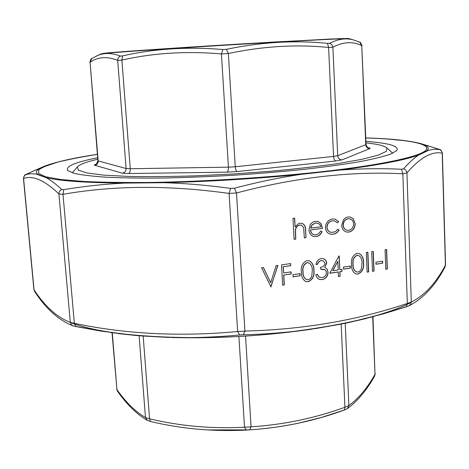 <?xml version="1.0" encoding="UTF-8"?>
<svg xmlns="http://www.w3.org/2000/svg" width="469" height="469" viewBox="0 0 469 469"><rect width="100%" height="100%" fill="white"/><g stroke="black" fill="none" stroke-linecap="round" stroke-linejoin="round"><path stroke-width="0.7" d="M365.961 142.881L366.57 142.945C377.692 144.141 384.469 145.812 386.902 147.952L386.386 151.323L378.143 155.169L361.904 159.325L337.956 163.558C318.445 166.343 296.32 168.875 271.586 171.167L233.175 173.987L194.711 175.869C169.878 176.608 147.612 176.79 127.908 176.403L103.62 175.125L86.994 172.979L78.346 170.165L77.426 166.882C79.642 164.396 86.425 161.852 97.781 159.249M329.678 43.259L331.87 44.719L332.873 47.211L337.721 155.696L366.031 144.593L361.763 45.604C352.799 41.249 343.173 41.788 332.873 47.211L328.605 47.463C296.25 44.209 262.839 46.232 228.368 53.519L221.427 53.947C186.521 50.904 153.34 52.956 121.881 60.108L117.69 60.372C107.26 56.227 98.056 56.843 90.077 62.225L97.91 160.849L126.102 168.512L117.69 60.372C117.713 58.355 118.61 56.919 120.381 56.069L122.497 55.922C154.213 48.706 187.682 46.578 222.898 49.532L226.404 49.315C261.297 42.069 295.007 40.088 327.52 43.377L329.678 43.259C338.172 38.933 346.145 37.831 353.585 39.959L359.547 42.134M95.541 56.444L97.675 55.477C104.405 52.657 111.974 52.856 120.381 56.069M368.065 147.758L368.54 147.811C370.105 148.005 370.498 148.268 369.719 148.609C367.403 148.427 366.084 147.155 365.756 144.798L361.763 45.604L359.7 42.204C359.993 41.694 360.778 42.855 362.05 45.681M226.404 49.315L228.368 53.519L235.25 166.753L333.553 156.423L328.605 47.463L327.52 43.377M91.801 58.549L90.077 62.225L98.185 161.014C98.15 163.388 96.989 164.807 94.709 165.27C93.929 165.024 94.322 164.713 95.881 164.332L96.274 164.238M122.497 55.922L121.881 60.108L130.265 168.734L228.426 167.163L221.427 53.947L222.898 49.532M112.027 332.744L116.945 389.622C125.985 402.443 135.494 411.747 145.478 417.533L149.564 418.817C180.307 426.122 211.953 428.924 244.507 427.224L251.056 426.837C283.768 424.685 315.062 418.166 344.932 407.268L348.889 405.503C358.527 398.55 367.233 388.156 375.001 374.315L372.961 316.745M341.156 324.12L344.932 407.268L344.381 410.023L321.441 417.451L298.05 423.296C282.244 426.591 266.105 428.783 249.625 429.874L207.087 429.932M245.539 336.097L251.056 426.837L249.637 429.874L246.325 430.073L244.507 427.224L238.897 336.502M246.331 430.073L246.325 430.073C213.448 431.744 181.497 428.883 150.467 421.484L149.564 418.817L143.174 336.08M150.655 421.496L147.366 420.429L145.478 417.533L139.117 335.763M249.637 429.874C282.66 427.658 314.242 421.045 344.381 410.023L347.312 408.651L348.889 405.503L345.213 323.305M147.248 420.359C136.596 414.057 126.683 404.354 117.502 391.24L116.945 389.622L112.279 332.779M372.685 316.815L375.001 374.315L374.62 376.05L375.247 373.687M300.178 275.719L293.043 276.804L292.937 274.728L300.072 273.656L300.178 275.719L293.043 276.722M284.32 284.923L282.637 285.181L281.535 264.897L290.663 263.566L290.768 265.642L283.335 266.738L283.669 272.981L291.102 271.873L291.208 273.949L283.786 275.063L284.32 284.923L282.631 285.099M310.625 229.986C310.824 232.389 311.938 233.955 313.966 234.682L315.801 234.781C317.959 234.447 319.553 233.187 320.579 231.006L322.074 231.651C320.872 234.523 318.879 236.159 316.094 236.569L313.439 236.435C310.707 235.344 309.212 233.157 308.954 229.857L310.261 224.692L311.416 223.185L314.107 221.515L317.759 221.339L320.931 223.443L322.631 228.38L310.472 229.945C310.671 232.343 311.785 233.908 313.814 234.635M271.053 286.969L261.608 267.811L263.443 267.547L270.689 282.684L276.1 265.694L277.912 265.431L270.777 286.928M338.319 271.979L329.783 273.28L338.882 255.998L339.21 255.951L339.832 269.704L341.895 269.388L341.989 271.422L339.925 271.733L340.131 276.305L338.524 276.552L338.161 271.926L329.83 273.192M368.681 271.897L367.11 272.137L366.307 252.498L367.884 252.269L368.681 271.897L367.11 272.055M374.045 271.064L372.48 271.311L371.694 251.712L373.265 251.484L374.045 271.064L372.48 271.229M382.681 263.203L376.015 264.211L375.933 262.206L382.604 261.204L382.681 263.203L376.009 264.135M387.347 269.013L385.799 269.253L385.061 249.76L386.614 249.531L387.347 269.013L385.799 269.171M295.763 239.09L294.086 239.319L292.996 218.331L294.673 218.114L295.136 226.984L298.044 223.924L300.166 223.221L301.995 223.32C304.598 224.493 305.806 226.756 305.624 230.103L306.005 237.689L304.34 237.918L303.625 227.565L301.491 225.161L299.961 225.091C297.633 225.583 296.156 227.107 295.534 229.658L295.763 239.09L294.086 239.249M363.563 262.816C364.225 268.332 362.344 272.084 357.923 274.066L355.842 273.919C352.776 272.055 351.351 268.954 351.568 264.616C350.812 259.087 352.641 255.329 357.044 253.342L359.008 253.465C362.232 255.271 363.751 258.39 363.563 262.816L363.399 262.763C364.061 268.28 362.179 272.026 357.759 274.007L357.923 274.066M350.343 268.11L343.501 269.147L343.408 267.113L350.255 266.081L350.343 268.11L343.496 269.065M341.666 225.483L343.501 219.68L345.782 217.698L348.127 216.959L350.349 217.047L353.192 218.718L355.197 223.678C355.01 228.333 352.876 231.141 348.784 232.096L346.362 231.997C343.525 231.029 341.96 228.86 341.666 225.483M325.422 227.741C325.703 222.793 328.06 219.879 332.498 219L335.071 219.117L338.706 221.655L337.393 222.775L334.59 220.911L332.462 220.823C329.103 221.462 327.298 223.637 327.051 227.359C327.315 229.974 328.564 231.627 330.809 232.331L334.561 232.026L336.32 230.9L337.686 229.218L339.087 230.021C337.668 232.518 335.663 233.925 333.066 234.248L330.229 234.113C327.356 233.199 325.75 231.076 325.422 227.741M313.919 270.279C314.652 275.901 312.717 279.729 308.121 281.763L305.741 281.552C302.681 279.583 301.245 276.452 301.426 272.155C300.6 266.521 302.482 262.681 307.06 260.647L309.27 260.811C312.524 262.704 314.078 265.864 313.919 270.279L313.767 270.22C314.5 275.842 312.565 279.671 307.969 281.705L308.121 281.763M325.105 263.232L323.1 260.746L321.3 260.635C319.436 261.004 318.216 262.218 317.636 264.282L316 264.522C316.534 261.233 318.263 259.251 321.183 258.583L323.504 258.759C325.404 259.398 326.483 260.817 326.735 263.003L324.812 267.424L326.858 268.831L328.101 272.208C327.849 276.311 325.861 278.774 322.144 279.594L319.33 279.389L317.865 278.539L316.534 276.804L315.789 274.641L317.425 274.394L318.984 276.939L322.074 277.548C324.718 277.103 326.184 275.461 326.488 272.63L326.078 271.1L324.876 269.781L320.702 269.253L320.603 267.201C323.047 266.99 324.548 265.671 325.105 263.232M383.454 313.843L406.4 306.796L407.332 303.437L411.319 302.013L410.656 304.34L408.851 305.899L383.46 313.843L346.908 322.953L308.543 329.631C287.421 332.474 265.689 334.192 243.347 334.778L239.7 334.995C217.616 337.059 195.978 337.926 174.796 337.598L136.209 335.511L101.621 331.19L73.146 325.902L71.218 324.566L70.303 322.367L74.354 323.317L75.72 326.53L101.474 331.173M36.482 169.661L25.801 174.562L30.649 173.718L35.867 173.976L46.109 177.651C50.898 180.254 56.098 184.2 61.715 189.494L63.772 189.658C83.224 186.363 103.391 184.176 124.273 183.098L163.628 182.705C185.337 183.344 207.679 185.249 230.66 188.427L234.389 188.198C256.912 182.277 279.014 177.681 300.682 174.415L340.113 170.042C361.124 168.594 381.602 168.324 401.54 169.239L403.604 168.822C408.833 162.866 413.81 158.293 418.536 155.104L428.865 150.18L434.329 149.277L439.559 149.505L427.042 145.472M57.658 162.098L40.445 168.025M26.158 174.333L43.975 166.384M365.902 141.386C389.088 143.086 399.389 146.14 396.797 150.549L390.73 154.055C383.536 156.57 372.961 159.155 358.99 161.823C343.156 164.484 324.648 167.017 303.461 169.432C281.107 171.713 257.704 173.659 233.257 175.271C208.793 176.649 185.325 177.569 162.86 178.032C141.538 178.22 122.855 177.956 106.821 177.247C92.628 176.303 81.811 175.019 74.372 173.407L67.917 170.663C64.804 166.595 74.718 162.292 97.658 157.766M25.801 174.562L24.054 176.162L23.45 178.437L33.885 289.484L34.63 291.489L33.891 289.525M63.772 189.658L62.998 194.318L58.918 193.961C58.918 191.932 59.85 190.443 61.715 189.494M234.389 188.198L236.517 192.976L229.089 193.421L230.66 188.427M239.7 334.995L237.648 331.519L244.918 331.091L243.347 334.778M403.604 168.822C405.574 169.543 406.682 170.909 406.928 172.926L402.842 173.782L401.54 169.239M445.55 264.856L444.999 266.984L445.55 264.809L442.378 153.07L441.487 150.889L439.559 149.505M438.961 149.236L439.265 149.347M23.45 178.437C25.168 172.551 25.883 175.394 26.323 174.251L26.393 174.222M420.048 143.385L422.182 144.024C428.021 145.906 429.622 148.151 426.983 150.766L418.536 155.104C405.075 160.04 378.934 165.024 340.113 170.042L300.682 174.415C254.966 178.806 209.28 181.573 163.628 182.705L124.273 183.098C85.557 182.763 59.499 180.952 46.109 177.651L37.696 174.333C35.14 172.123 36.553 169.772 41.923 167.281C52.604 162.649 71.089 158.329 97.376 154.313M406.928 140.929L388.748 139.141M110.356 332.498L136.209 335.511L174.796 337.598C219.469 338.524 264.053 335.868 308.543 329.631L346.908 322.953L374.227 316.393M294.532 218.132L295.136 226.984M302.001 223.32C304.498 224.557 305.653 226.803 305.471 230.056L306.005 237.689M305.852 237.642L304.34 237.847M301.344 225.114L299.961 225.091M299.814 225.05C297.487 225.542 296.009 227.06 295.388 229.611L295.534 229.658M295.388 229.611L295.617 239.043M386.444 249.555L387.177 268.96M382.434 261.227L382.511 263.15M373.101 251.507L373.875 271.012M367.719 252.293L368.517 271.838M357.759 274.007L355.842 273.919M358.984 253.453C362.109 255.318 363.581 258.419 363.399 262.763M358.451 255.441L357.02 255.312C353.667 257.012 352.325 260.014 352.999 264.317C352.764 267.817 353.866 270.337 356.293 271.868L356.317 271.873M357.185 255.365C353.831 257.065 352.489 260.066 353.157 264.369C352.928 267.875 354.025 270.39 356.458 271.92L357.888 272.038C359.782 271.551 360.995 270.232 361.523 268.086L361.986 263.045C362.156 259.498 360.989 256.965 358.48 255.447L357.02 255.312M350.097 266.105L350.185 268.051M339.058 255.974L339.832 269.704M341.743 269.411L341.989 271.422M341.831 271.363L339.925 271.733M339.767 271.68L340.131 276.305M339.972 276.247L338.518 276.47M337.832 261.321L332.714 270.701L338.225 269.945L337.832 261.321L332.867 270.76M263.338 267.559L270.689 282.684M277.742 265.454L270.912 286.911M350.372 217.053L353.192 218.718M353.028 218.677L355.197 223.678M355.033 223.637C354.845 228.292 352.711 231.1 348.625 232.055L348.784 232.096M348.625 232.055L346.181 231.944M343.12 225.237L343.279 225.284C343.501 227.864 344.697 229.505 346.872 230.215L348.702 230.308C351.82 229.581 353.456 227.447 353.603 223.901C353.362 221.239 352.108 219.551 349.833 218.83L348.039 218.718C344.903 219.492 343.261 221.667 343.12 225.237C343.337 227.817 344.539 229.464 346.714 230.168M349.675 218.788L348.197 218.759C345.061 219.533 343.425 221.708 343.279 225.284M335.147 219.134L338.706 221.655M338.548 221.614L337.305 222.669M334.608 220.917L332.462 220.823M332.304 220.782C328.945 221.421 327.139 223.596 326.893 227.313L327.051 227.359M326.893 227.313C327.157 229.921 328.4 231.575 330.639 232.284M337.662 229.253L339.087 230.021M338.929 229.98C337.51 232.477 335.505 233.884 332.908 234.201L333.066 234.248M332.908 234.201L330.041 234.06M320.567 231.024L322.074 231.651M321.922 231.61C320.72 234.477 318.721 236.112 315.942 236.523L316.094 236.569M315.942 236.523L313.263 236.382M317.783 221.345L320.931 223.443M320.773 223.402L322.631 228.38M322.473 228.339L310.472 229.945M317.478 223.156L315.408 223.004L312.008 224.85L310.554 228.098L320.902 226.785L320.128 224.997L319.102 223.912L317.449 223.15L315.561 223.045L312.161 224.891L310.707 228.139M290.516 263.584L290.768 265.642M290.622 265.589L283.335 266.738M283.188 266.679L283.669 272.981M290.956 271.891L291.208 273.949M291.061 273.89L283.786 275.063M283.639 275.004L284.173 284.865M299.926 273.679L300.025 275.661M307.969 281.705L305.741 281.552M309.276 260.811C312.418 262.763 313.919 265.9 313.767 270.22M307.066 262.652L307.218 262.704C303.73 264.452 302.353 267.518 303.085 271.903C302.88 275.362 303.982 277.9 306.398 279.524L308.074 279.7C310.038 279.196 311.293 277.847 311.832 275.661L312.278 270.519C312.418 267.002 311.24 264.44 308.725 262.833L307.066 262.652C303.584 264.393 302.206 267.459 302.933 271.844C302.728 275.303 303.836 277.841 306.245 279.465L306.245 279.465M308.573 262.781L307.218 262.704M323.082 260.741L321.3 260.635M321.148 260.582C319.283 260.952 318.058 262.165 317.484 264.223L317.636 264.282M317.484 264.223L316.012 264.446M323.522 258.765C325.322 259.445 326.342 260.84 326.576 262.945L326.735 263.003M326.576 262.945L324.812 267.424M324.659 267.371L326.858 268.831M326.7 268.778L328.101 272.208M327.948 272.155C327.69 276.259 325.709 278.715 321.992 279.536L322.144 279.594M321.992 279.536L319.166 279.325M317.296 274.412L318.984 276.939M318.832 276.88L319.723 277.343M323.927 269.347L320.702 269.183M369.719 148.609L342.024 159.876L335.781 161.002L237.244 171.543L226.973 172.164L128.565 173.542L122.327 173.172L94.709 165.27M108.884 53.507C101.269 53.765 100.747 53.577 107.319 52.95C122.01 51.537 185.273 47.275 247.843 43.558L330.645 39.021L347.775 38.616M349.382 38.693L349.253 38.651C347.652 38.265 302.224 40.551 240.843 44.238C179.51 47.92 120.281 51.924 105.971 53.284L101.351 53.859M226.973 172.164C228.004 171.554 228.491 169.884 228.426 167.163L235.25 166.753C235.514 169.461 236.183 171.056 237.244 171.543M335.781 161.002C334.532 160.556 333.787 159.032 333.553 156.423L337.721 155.696C338.085 158.27 339.521 159.665 342.024 159.876M122.327 173.172C124.795 172.662 126.055 171.109 126.102 168.512L130.265 168.734C130.341 171.349 129.772 172.95 128.565 173.542M368.54 147.811L368.235 147.829M407.332 303.437L402.842 173.782C350.718 171.056 295.277 177.458 236.517 192.976L244.918 331.091C303.015 329.578 357.155 320.362 407.332 303.437M97.376 154.336C82.286 156.793 69.271 159.331 58.326 161.957C48.799 164.607 42.286 167.228 38.786 169.807L38.564 173.495L45.745 176.79L60.794 179.51L83.781 181.468C102.893 182.353 125.299 182.681 151 182.459C204.502 181.532 267.817 177.575 320.292 171.889C384.539 164.736 422.604 155.931 426.421 149.57C430.05 143.18 404.219 139.211 365.767 137.939M411.307 302.376C387.365 314.593 348.004 324.302 293.219 331.495M190.455 337.633C134.879 336.982 94.832 331.935 70.315 322.484M70.303 322.367L58.918 193.961C44.702 180.313 32.93 175.16 23.591 178.501L34.055 289.836C45.071 306.55 57.154 317.396 70.303 322.367M237.648 331.519L229.089 193.421C169.245 185.073 113.879 185.372 62.998 194.318L74.354 323.317C125.721 334.157 180.155 336.894 237.648 331.519M445.409 265.196L442.226 153.158C431.943 151 420.177 157.59 406.928 172.926L411.319 302.013C424.551 295.452 435.918 283.182 445.409 265.196M77.426 166.882L72.285 172.809M386.902 147.952L392.723 153.205M353.591 39.953L348.602 38.522L339.826 38.634L270.982 42.204L120.451 51.871L101.474 53.806L97.675 55.477M96.462 164.261L95.875 164.437C95.711 165.528 96.391 164.332 97.91 160.849M366.031 144.593C367.374 147.389 368.194 148.497 368.493 147.905L367.942 147.811M89.825 62.33C90.669 59.452 91.285 58.226 91.66 58.643L97.646 55.494M347.423 408.569C357.665 401.036 366.729 390.196 374.62 376.05M117.479 391.205L116.652 389.053M365.761 137.915C392.242 138.701 411.049 140.735 422.182 144.024L439.06 149.265C439.347 149.887 440.502 148.198 442.373 153.076M68.21 170.909L67.917 170.663M72.894 325.808C58.49 320.016 45.733 308.573 34.63 291.489M444.999 266.984C435.431 285.375 423.46 298.307 409.079 305.788M366.524 318.439L345.419 323.264M311.527 329.203C265.079 335.904 218.531 338.682 171.877 337.533M137.581 335.634L118.452 333.617M342.757 323.803L314.928 328.693M168.518 337.428L140.178 335.851"/></g></svg>

